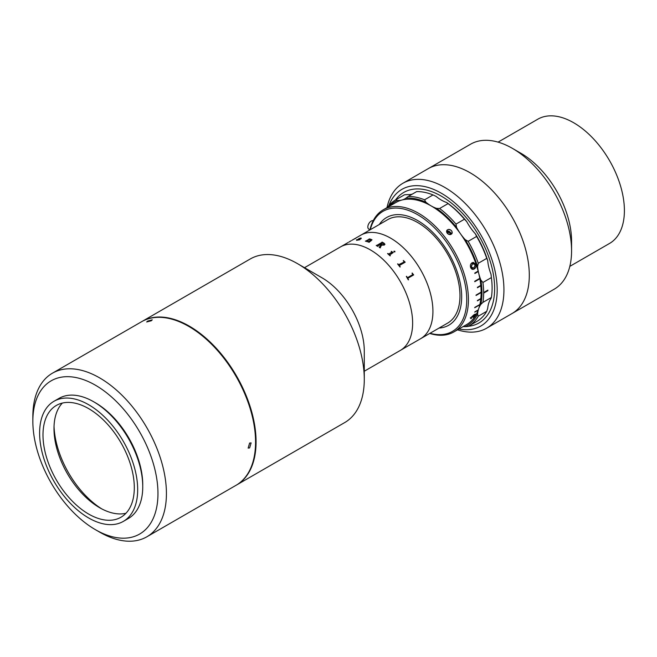 <?xml version="1.0" encoding="UTF-8"?>
<svg xmlns="http://www.w3.org/2000/svg" width="657" height="657" viewBox="0 0 657 657"><rect width="100%" height="100%" fill="white"/><g stroke="black" fill="none" stroke-linecap="round" stroke-linejoin="round"><path stroke-width="0.99" d="M386.973 207.653A83.694 48.322 60 0 1 402.922 183.262L470.552 144.212A83.694 48.322 60 0 1 512.394 148.359L520.853 153.237A71.736 41.416 60 0 1 571.574 241.094L571.574 250.859A83.694 48.322 60 0 1 554.245 289.17L511.975 313.578A83.694 48.322 60 0 0 524.803 246.515A83.694 48.322 60 0 0 470.125 172.766A83.694 48.322 60 0 0 428.282 168.619A83.694 48.322 60 0 1 498.926 198.036A83.694 48.322 60 0 1 511.975 313.578L486.607 328.221A83.694 48.322 60 0 1 457.518 329.83M498.08 142.126L537.804 119.196A71.736 41.416 60 0 1 573.668 122.744A71.736 41.416 60 0 1 620.537 185.956A71.736 41.416 60 0 1 609.54 243.443L569.816 266.372M520.853 153.237L512.394 148.359A83.694 48.322 60 0 1 571.574 250.859M395.506 199.966A75.325 43.485 60 0 1 403.718 192.46A75.325 43.485 60 0 1 467.308 218.937A75.325 43.485 60 0 1 479.043 322.924A75.325 43.485 60 0 1 468.433 326.291A75.325 43.485 60 0 0 479.043 322.924L479.043 322.924A75.325 43.485 60 0 0 490.59 262.57A75.325 43.485 60 0 0 441.381 196.188A75.325 43.485 60 0 0 403.718 192.46L403.718 192.46A75.325 43.485 60 0 0 395.506 199.966M458.972 328.993A78.906 45.555 -120 0 0 496.93 295.798A78.906 45.555 -120 0 0 468.54 217.089A78.906 45.555 -120 0 0 388.854 205.633M402.922 183.262A83.694 48.322 60 0 1 473.566 212.679A83.694 48.322 60 0 1 486.607 328.221M417.712 220.596A62.169 35.897 60 0 1 458.323 275.382A62.169 35.897 60 0 1 448.797 325.199A62.169 35.897 60 0 1 439.065 328.057A62.169 35.897 60 0 0 448.797 325.199A62.169 35.897 60 0 0 455.786 318.719A62.169 35.897 60 0 0 444.477 246.539A62.169 35.897 60 0 0 386.628 217.516A62.169 35.897 60 0 1 417.712 220.596M390.66 238.171A59.779 34.517 60 0 1 429.711 290.846A59.779 34.517 60 0 1 420.546 338.749L447.598 323.129A59.779 34.517 60 0 0 456.763 275.226A59.779 34.517 60 0 0 417.712 222.551A59.779 34.517 60 0 0 387.819 219.586L360.767 235.206A59.779 34.517 60 0 1 390.66 238.171M379.286 224.522A62.169 35.897 60 0 1 386.628 217.516A62.169 35.897 60 0 0 379.639 223.996A62.169 35.897 60 0 0 379.286 224.522M141.805 321.593A94.452 54.531 60 0 1 142.06 321.445L250.268 258.965A94.452 54.531 60 0 1 297.498 263.646L322.012 277.804A59.779 34.517 60 0 1 364.282 351.019L364.282 379.327A94.452 54.531 60 0 1 344.72 422.566L236.512 485.038A94.452 54.531 60 0 1 236.257 485.186M304.503 267.695L340.482 246.925A59.779 34.517 60 0 1 370.367 249.882A59.779 34.517 60 0 1 409.418 302.557A59.779 34.517 60 0 1 400.261 350.46L411.66 343.816M322.012 277.804L297.498 263.646A94.452 54.531 60 0 1 364.282 379.327M142.06 321.445A94.452 54.531 60 0 1 189.282 326.118A94.452 54.531 60 0 1 250.99 409.352A94.452 54.531 60 0 1 236.512 485.038M448.058 203.613L446.711 202.52A71.736 41.416 60 0 1 466.725 221.59L464.442 219.216A72.927 42.105 -120 0 0 448.058 203.613L439.599 208.491A72.927 42.105 60 0 1 455.991 224.103L464.442 219.216M424.562 199.81L433.02 194.932A72.927 42.105 -120 0 0 416.628 191.614L408.178 196.5A72.927 42.105 60 0 1 424.562 199.81L425.917 202.225A35.864 20.712 -120 0 0 431.238 205.953A35.864 20.712 -120 0 0 436.56 208.376L439.599 208.491M433.02 194.932L436.059 196.369A35.864 20.712 -120 0 0 441.381 200.098A35.864 20.712 -120 0 0 446.711 202.52M468.548 326.225L476.998 321.339A72.927 42.105 -120 0 0 486.738 311.311L478.28 316.198A72.927 42.105 60 0 1 468.548 326.225A72.927 42.105 60 0 1 468.154 326.447L465.197 326.669A35.864 20.712 -120 0 0 462.988 326.669M486.738 311.311L487.716 308.289A35.864 20.712 -120 0 1 491.001 298.492L491.379 297.481A72.927 42.105 -120 0 0 491.379 277.591L491.001 274.191A35.864 20.712 -120 0 1 487.716 260.591L486.738 258.39A72.927 42.105 -120 0 0 476.604 236.446L468.154 241.333A72.927 42.105 60 0 1 478.28 263.276L486.738 258.39M404.466 194.8A72.927 42.105 -120 0 0 404.071 195.022L395.621 199.9A72.927 42.105 60 0 1 396.015 199.679L404.466 194.8L407.422 194.579A35.864 20.712 -120 0 0 412.333 194.094M387.556 207.316A72.927 42.105 60 0 1 395.621 199.9M476.604 236.446L475.339 233.785A71.736 41.416 60 0 1 487.716 260.591M478.28 263.276L477.565 266.455A35.864 20.712 -120 0 0 480.858 280.046L482.928 282.469A72.927 42.105 60 0 1 483.651 292.546L487.88 290.098A72.927 42.105 60 0 1 487.88 290.69L483.651 293.129A72.927 42.105 60 0 1 482.928 302.368L480.858 304.347A35.864 20.712 -120 0 0 477.565 314.145L478.28 316.198M491.379 277.591L482.928 282.469M477.565 266.455A71.736 41.416 -120 0 0 465.197 239.649L468.154 241.333M455.991 224.103L456.582 227.445A35.864 20.712 -120 0 0 465.197 239.649M466.725 221.59A35.864 20.712 -120 0 0 475.339 233.785M456.582 227.445A71.736 41.416 -120 0 0 436.56 208.376M425.917 202.225A71.736 41.416 -120 0 0 405.895 198.184L408.178 196.5M396.015 199.679L397.28 200.434A35.864 20.712 -120 0 0 404.95 198.792A35.864 20.712 -120 0 0 405.895 198.184M397.28 200.434A71.736 41.416 -120 0 0 389.445 206.224M465.197 326.669A71.736 41.416 -120 0 0 477.565 314.145M480.858 304.347A71.736 41.416 -120 0 0 480.858 280.046M482.928 302.368L491.379 297.481M483.651 292.546L487.708 290.197M447.113 230.081L448.115 229.507C451.474 229.704 452.665 231.174 451.671 233.925L450.669 234.508C447.36 234.237 446.169 232.759 447.113 230.081A2.989 2.357 -144.9 0 0 446.949 230.287A2.989 2.357 -144.9 0 0 447.277 233.227A2.989 2.357 -144.9 0 0 450.669 234.508M475.668 315.073C476.202 313.915 475.652 313.791 474.017 314.711L470.469 318.062L471.044 318.694L471.529 318.07L471.069 317.701L473.722 315.294C474.954 314.563 475.413 314.58 475.11 315.36L473.188 317.175L475.668 315.073L475.775 314.112M474.223 268.992C475.791 268.007 476.317 266.471 475.816 264.393L473.344 262.398L472.169 262.751C470.576 263.712 470.059 265.264 470.609 267.399C471.422 269.313 472.621 269.838 474.223 268.992L474.067 268.976C475.635 267.999 476.161 266.463 475.66 264.385L473.27 262.398M369.94 229.909A70.537 40.726 60 0 1 375.361 217.13A70.537 40.726 60 0 1 383.286 209.78A70.537 40.726 60 0 1 448.92 242.712A70.537 40.726 60 0 1 461.756 324.607A70.537 40.726 60 0 1 453.823 331.957A70.537 40.726 60 0 1 429.719 333.452M383.286 209.78L395.966 202.463A70.537 40.726 60 0 1 478.156 271.103L474.781 273.057A70.537 40.726 60 0 1 474.888 273.484L478.271 271.538A70.537 40.726 60 0 1 479.782 278.338L474.707 281.27A70.537 40.726 60 0 1 474.789 281.697L479.856 278.765A70.537 40.726 60 0 1 480.776 285.393L477.393 287.339A70.537 40.726 60 0 1 477.425 287.75L480.809 285.795A70.537 40.726 60 0 1 481.113 292.151L476.046 295.083A70.537 40.726 60 0 1 476.046 295.469L481.113 292.546A70.537 40.726 60 0 1 480.809 298.541L477.425 300.495A70.537 40.726 60 0 1 477.393 300.857L480.776 298.91A70.537 40.726 60 0 1 479.856 304.478L474.789 307.402A70.537 40.726 60 0 1 474.707 307.739L479.782 304.815A70.537 40.726 60 0 1 478.271 309.874L474.888 311.829A70.537 40.726 60 0 1 474.781 312.132L478.156 310.178A70.537 40.726 60 0 1 474.436 317.29A70.537 40.726 60 0 1 466.511 324.64L453.823 331.957M448.115 229.507A2.989 2.357 -144.9 0 1 451.507 230.788A2.989 2.357 -144.9 0 1 451.835 233.72A2.989 2.357 -144.9 0 1 451.671 233.925M430.031 333.271A69.346 40.036 -120 0 0 460.179 324.188A69.346 40.036 -120 0 0 442.227 236.479A69.346 40.036 -120 0 0 375.246 218.535A69.346 40.036 -120 0 0 370.252 229.736M474.863 273.386L478.115 271.505A70.299 40.586 60 0 0 478.025 271.177M474.765 281.566L479.856 278.765M477.417 287.585L480.645 285.721A70.299 40.586 60 0 0 480.62 285.475M477.417 300.627L480.776 298.91M474.773 307.468L479.782 304.815M470.313 317.889L470.897 318.514L471.381 317.898L470.921 317.528L473.722 315.294M472.868 317.438L475.512 314.9M473.574 315.122C474.789 314.391 475.257 314.416 474.954 315.179M472.621 268.417L471.044 267.062L472.375 263.671L473.459 263.35M472.621 269.378L474.067 268.976M475.225 264.722L473.927 268.072L471.2 267.062L472.523 263.662L475.225 264.722M476.046 295.272L480.949 292.447A70.299 40.586 60 0 0 480.949 292.25M369.973 229.794L368.823 229.129A4.78 2.759 -60 0 1 368.035 225.499A4.78 2.759 -60 0 1 370.901 221.286A4.78 2.759 -60 0 1 373.217 220.686M412.547 273.534L413.623 274.823A59.779 34.517 60 0 1 413.672 274.913L408.022 278.174L407.972 278.732A59.779 34.517 60 0 1 408.539 279.751L408.293 279.898A59.779 34.517 60 0 0 406.338 276.466L406.584 276.318A59.779 34.517 60 0 1 407.176 277.328L407.677 277.566L412.555 274.749L412.596 274.183A59.779 34.517 60 0 0 412.013 273.189L412.259 273.041A59.779 34.517 60 0 1 412.547 273.534M403.267 260.698L403.505 260.558A59.754 34.501 60 0 1 403.858 260.993L405.114 262.102A59.779 34.517 60 0 1 405.18 262.184L399.538 265.436L399.538 265.954A59.779 34.517 60 0 1 400.236 266.865L399.99 267.005A59.779 34.517 60 0 0 397.592 263.966L397.838 263.827A59.779 34.517 60 0 1 398.561 264.714L403.989 262.086L403.973 261.568A59.779 34.517 60 0 0 403.267 260.689L403.513 260.55A59.779 34.517 60 0 1 403.866 260.977L405.106 262.11A59.754 34.501 60 0 1 405.172 262.184M391.917 252.584L391.909 252.132A59.779 34.517 60 0 0 391.186 251.491L391.441 251.352A59.779 34.517 60 0 1 391.777 251.647L393.124 252.493A59.779 34.517 60 0 1 393.19 252.551L389.634 255.072A59.779 34.517 60 0 1 390.348 255.737L390.102 255.885A59.779 34.517 60 0 0 387.573 253.577L387.819 253.438A59.779 34.517 60 0 1 388.542 254.078L391.917 252.584M394.882 251.286L394.882 251.935L393.978 251.803L394.011 251.138L394.882 251.286M384.353 245.069L381.586 245.16L380.198 247.623A59.779 34.517 60 0 1 380.403 247.755L380.157 247.903A59.779 34.517 60 0 0 379.204 247.287L380.961 244.831A59.779 34.517 60 0 0 380.239 244.404L377.824 246.145A59.779 34.517 60 0 1 378.021 246.26L377.775 246.4A59.779 34.517 60 0 0 376.215 245.504L376.461 245.365A59.779 34.517 60 0 1 376.658 245.472L382.078 242.343A59.779 34.517 60 0 0 381.881 242.228L382.128 242.088A59.779 34.517 60 0 1 384.09 243.23L384.353 245.069M366.861 241.094L366.893 241.341A59.779 34.517 60 0 1 367.066 241.39L366.82 241.538A59.779 34.517 60 0 0 365.391 241.152L365.637 241.012A59.779 34.517 60 0 1 365.801 241.053L369.3 239.14A59.779 34.517 60 0 0 369.004 239.066L369.25 238.926A59.779 34.517 60 0 1 369.497 238.984L370.293 239.058A59.779 34.517 60 0 1 370.367 239.074L369.595 239.518L371.509 239.477L371.369 240.552L369.218 242.08A59.779 34.517 60 0 1 369.39 242.146L369.144 242.285A59.779 34.517 60 0 0 367.698 241.801L367.945 241.653A59.779 34.517 60 0 1 368.117 241.71L371.016 240.314L371.221 239.608L369.242 239.723L366.861 241.094M356.603 240.331L356.472 239.846L360.808 238.54L358.837 238.59L361.046 237.982L361.243 238.548L358.936 239.879L359.724 239.723A59.779 34.517 60 0 1 359.872 239.731L356.603 240.331M351.249 240.708L348.867 242.08M348.029 242.564L340.482 246.925A59.779 34.517 60 0 1 386.546 262.94A59.779 34.517 60 0 1 412.637 323.096A59.779 34.517 60 0 1 400.261 350.46L364.282 371.23M352.078 240.224L360.767 235.206A59.779 34.517 60 0 1 406.831 251.22A59.779 34.517 60 0 1 432.93 311.385A59.779 34.517 60 0 1 420.546 338.749L411.857 343.767M367.723 241.809L367.945 241.677A59.754 34.501 60 0 1 368.117 241.735L371.016 240.339L371.221 239.633M369.653 239.509L372.034 239.862M369.037 239.074L369.259 238.943A59.754 34.501 60 0 1 369.505 239.008L370.302 239.074A59.754 34.501 60 0 1 370.343 239.091M365.415 241.16L365.637 241.029A59.754 34.501 60 0 1 365.809 241.078L369.3 239.156M411.479 343.923L408.654 345.615M387.581 253.586L387.819 253.454A59.754 34.501 60 0 1 388.542 254.095L391.909 252.148M389.593 254.645L389.626 255.088A59.754 34.501 60 0 1 390.332 255.745M391.202 251.5L391.432 251.368A59.754 34.501 60 0 1 391.777 251.664L393.116 252.51A59.754 34.501 60 0 1 393.173 252.559M397.6 263.974L397.83 263.835A59.754 34.501 60 0 1 398.553 264.722L403.981 262.102L403.965 261.576M399.53 265.453L399.53 265.962A59.754 34.501 60 0 1 400.228 266.873M412.013 273.189L412.243 273.049A59.754 34.501 60 0 1 412.539 273.542L413.606 274.831A59.754 34.501 60 0 1 413.655 274.922L408.013 278.182L407.964 278.74A59.754 34.501 60 0 1 408.531 279.759L408.293 279.898M407.668 277.574L407.168 277.336A59.754 34.501 60 0 0 406.576 276.326L406.338 276.466M356.907 240.183L360.167 238.91L356.907 240.183M381.216 244.691L383.622 244.691L383.614 243.23A59.779 34.517 60 0 0 383.253 243.016L380.485 244.264A59.779 34.517 60 0 1 381.216 244.691M354.419 238.959L355.503 238.466M357.071 239.772L356.915 240.207L358.525 239.887L360.118 238.943M358.944 239.895L359.732 239.748A59.754 34.501 60 0 1 359.839 239.748M358.755 238.787L361.054 238.006L361.243 238.573M356.611 240.355L356.48 239.871L360.422 238.795L360.833 238.146M380.502 244.273L380.485 244.281A59.754 34.501 60 0 1 381.216 244.716L383.622 244.708L384.222 243.977M381.898 242.244L382.128 242.105A59.754 34.501 60 0 1 384.09 243.246L384.977 244.33M376.231 245.513L376.461 245.381A59.754 34.501 60 0 1 376.658 245.496L382.078 242.359M377.8 245.833L377.824 246.161A59.754 34.501 60 0 1 378.005 246.268M380.945 244.839A59.754 34.501 60 0 1 380.961 244.847L379.204 247.303M380.091 247.278L380.198 247.64A59.754 34.501 60 0 1 380.387 247.763M393.97 251.82L394.011 251.155L394.873 251.294L394.873 251.951M447.606 233.58A1.79 1.413 -144.9 0 1 448.517 234.22M449.799 234.582L450.209 233.646L448.969 232.052L447.064 231.962L446.826 232.488M451.039 234.377A2.94 2.316 35.1 0 0 449.248 231.42A2.94 2.316 35.1 0 0 446.604 231.264M448.969 232.052L447.499 233.473M249.611 443.048L251.122 442.908L249.611 447.934L248.132 448.09L249.611 443.048M32.85 421.318L32.85 416.439A94.452 54.531 60 0 1 52.412 373.201A94.452 54.531 60 0 1 99.634 377.882A94.452 54.531 60 0 1 161.343 461.107A94.452 54.531 60 0 1 146.864 536.794A94.452 54.531 60 0 1 99.634 532.121A94.452 54.531 60 0 1 99.634 532.113L95.413 529.673A88.473 51.082 -120 0 0 157.967 493.555A88.473 51.082 -120 0 0 95.413 385.199A88.473 51.082 -120 0 0 32.85 421.318A88.473 51.082 -120 0 0 95.413 529.673L99.634 532.113M52.412 373.201L141.551 321.733A94.452 54.531 60 0 1 188.773 326.414A94.452 54.531 60 0 1 250.481 409.648A94.452 54.531 60 0 1 236.003 485.334L146.864 536.794M94.575 402.298A66.957 38.656 60 0 1 95.413 402.774A66.957 38.656 60 0 1 142.741 485.737M147.653 321.092L152.26 319.819L151.315 320.764L146.683 321.979L147.653 321.092M125.955 513.265A64.558 37.277 60 0 1 99.634 507.713L99.634 507.713A64.558 37.277 60 0 1 53.989 428.643A64.558 37.277 60 0 1 62.333 403.078M88.646 514.061A64.558 37.277 60 0 1 46.466 457.165A64.558 37.277 60 0 1 56.362 405.435A64.558 37.277 60 0 1 88.646 408.629A64.558 37.277 60 0 1 130.825 465.517A64.558 37.277 60 0 1 120.929 517.256A64.558 37.277 60 0 1 88.646 514.061M54.03 426.278A70.537 40.726 -120 0 0 101.704 508.855M88.646 404.72A69.346 40.036 60 0 1 133.946 465.829A69.346 40.036 60 0 1 123.319 521.395A69.346 40.036 60 0 1 88.646 517.962A69.346 40.036 60 0 1 43.346 456.853A69.346 40.036 60 0 1 53.973 401.287A69.346 40.036 60 0 1 88.646 404.72M53.973 401.287L59.048 398.364A69.346 40.036 60 0 1 93.721 401.797A69.346 40.036 60 0 1 139.021 462.906A69.346 40.036 60 0 1 128.394 518.472L123.319 521.395"/></g></svg>
